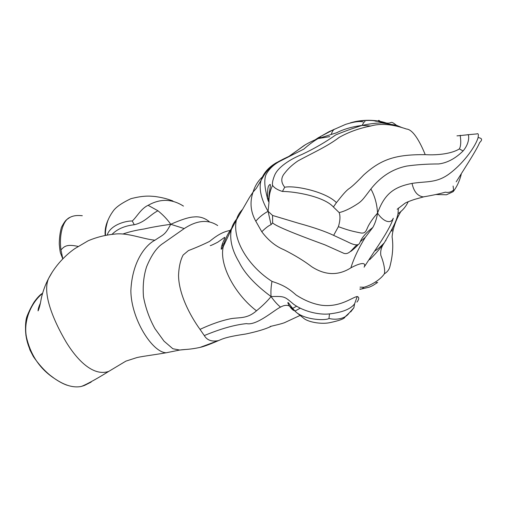 <?xml version="1.0" encoding="UTF-8"?>
<svg xmlns="http://www.w3.org/2000/svg" width="507" height="507" viewBox="0 0 507 507"><rect width="100%" height="100%" fill="white"/><g stroke="black" fill="none" stroke-linecap="round" stroke-linejoin="round"><path stroke-width="0.76" d="M456.972 135.857L460.305 135.578C459.646 133.417 462.2 143.715 459.386 148.906C451.927 153.646 437.725 155.446 425.215 154.641C396.094 154.464 381.492 158.849 363.633 175.023C356.624 182.368 351.662 186.982 348.74 188.864C344.456 192.064 339.608 198.852 336.433 202.629L333.403 206.995L339.189 212.61C340.419 216.21 340.153 220.9 338.391 226.673C348.214 230.235 351.547 231.103 361.123 233.03C366.409 233.689 366.32 229.24 368.957 224.816C371.168 220.938 374.033 217.034 377.544 213.117C384.502 193.864 393.926 186.918 412.045 183.407C426.501 181.056 436.876 183.458 450.14 173.191C465.369 161.518 476.155 144.894 478.063 137.612C478.728 134.38 478.285 133.151 476.726 133.924L468.398 134.691M336.433 202.629C325.741 191.659 294.814 185.144 284.719 187.235C281.081 182.685 280.84 178.28 283.983 174.034C286.176 171.334 289.313 166.847 297.805 161.004C311.228 153.583 327.281 146.548 339.234 137.365C348.829 132.004 359.336 128.22 370.744 126.015C380.516 123.138 392.424 124.145 406.468 129.031C412.939 129.386 419.916 141.548 425.215 154.641M459.386 148.906L463.094 150.953C455.381 158.545 447.25 162.88 438.707 163.951C427.236 163.97 416.646 164.667 406.931 166.036C392.754 168.856 380.738 176.499 370.896 188.972C374.825 196.146 377.043 204.194 377.544 213.117C383.032 221.464 390.808 224.576 393.286 218.244C391.258 224.874 385.022 235.825 374.578 251.092L364.799 266.08M460.407 135.572L467.771 134.754C468.538 133.252 470.838 141.738 463.094 150.953M386.955 123.182L386.372 123.011C392.576 123.93 389.553 119.861 396.385 125.254L402.419 127.789M377.861 121.274L386.778 123.169M369.641 259.704L370.11 259.235C375.06 254.406 379.8 248.924 384.319 242.802C381.365 246.839 380.206 251.035 380.839 255.389C382.747 259.799 385.58 269.509 384.35 273.85C382.481 276.613 379.547 279.306 375.541 281.93C371.561 284.459 367.676 286.24 363.887 287.273L362.055 288.857L360.262 289.294M363.887 287.273L360.021 287.133M384.35 273.85C387.456 271.929 389.344 269.369 390.01 266.15C392.748 255.465 393.438 245.68 392.082 236.801C392.925 228.239 395.929 219.67 401.113 211.089M62.76 258.798L60.859 253.956C60.333 253.247 59.801 249.97 59.268 244.133C59.294 238.113 60.016 232.523 61.429 227.377C63.705 223.061 65.485 220.463 66.766 219.575L69.985 217.37C63.622 219.816 58.856 233.125 60.954 249.888L62.811 258.747M107.211 235.014C110.146 225.406 124.697 220.868 132.264 220.976C136.554 217.313 140.927 208.573 148.126 205.329L157.95 210.773C163.146 214.968 167.405 219.468 170.739 224.278C159.185 225.938 150.364 227.497 144.261 228.961C136.453 230.102 129.412 231.75 123.138 233.923M222.947 247.099L222.262 244.33M209.22 221.591C204.549 217.839 199.397 216.299 193.75 216.977C189.048 217.154 181.379 219.588 170.739 224.278C164.731 235.482 163.907 234.082 154.946 240.217C142.207 238.886 127.625 232.472 114.702 234.095C105.367 234.988 96.514 237.219 88.136 240.787L75.03 248.512C69.237 252.385 56.771 262.626 48.602 278.438L48.602 278.438C42.03 293.04 53.197 320.107 66.227 342.2C79.25 363.323 94.765 376.226 108.745 371.397L125.888 361.13L135.584 358.005C138.405 356.789 153.564 354.989 166.188 352.771L167.272 352.561M292.076 308.687L296.671 306.177M295.011 311.032L300.296 308.161M232.447 227.377C227.877 233.112 224.816 239.494 223.283 246.529C218.809 265.066 235.362 294.751 256.485 310.81C262.499 305.879 267.36 301.126 271.061 296.551C270.713 291.664 271.017 286.613 271.986 281.385C249.013 266.79 231.832 239.893 236.395 220.057L249.476 197.426L253.044 192.109C249.64 202.097 250.553 211.793 255.794 221.204L261.789 231.756C268.254 240.343 275.643 246.345 283.964 249.755C295.023 255.363 304.251 261.01 311.653 266.688C325.171 275.447 338.245 275.833 350.876 267.854C353.804 258.361 358.62 248.177 365.325 237.314L372.835 227.428C375.117 223.372 376.688 218.599 377.544 213.117M237.536 218.042C234.31 221.648 232.225 225.507 231.287 229.633L231.287 229.633C229.462 239.519 232.06 250.35 239.095 262.119C244.589 273.387 255.243 284.864 271.061 296.551C285.207 296.196 284.3 296.437 293.743 304.333C305.094 312.394 320.868 315.005 329.474 313.896L328.98 318.466C335.26 320.094 344.975 319.264 349.07 313.085L353.873 307.762L354.608 303.788C350.806 309.029 342.421 312.401 329.474 313.896M268.786 198.592L267.506 198.427M242.752 209.182C239.507 212.42 237.39 216.045 236.395 220.057L231.287 229.633L223.283 246.529L221.28 249.286C221.052 247.657 221.996 244.469 224.107 239.729C224.962 237.783 225.064 237.042 224.424 237.498L217.883 242.112C216.039 243.1 211.482 245.42 210.247 245.642M356.934 302.128C359.216 299.111 359.324 297.241 357.245 296.506L354.608 303.788M364.134 267.195C366.935 261.175 358.703 263.532 350.876 267.854M398.394 208.06L398.014 213.701C396.316 221.578 393.388 226.889 384.319 242.802C380.155 247.124 376.91 249.888 374.578 251.092M398.014 213.701C402.45 210.716 405.853 206.71 408.23 201.691M453.093 186.031L453.626 190.087C451.135 192.115 448.384 192.812 445.374 192.178M445.406 192.166L445.406 192.166C439.994 193.731 432.642 195.303 423.345 196.893L423.345 196.893C417.597 196.158 413.832 191.665 412.045 183.407M29.736 348.962C25.375 338.657 24.406 328.016 26.82 317.046C30.75 306.317 35.737 298.642 41.783 294.022M67.216 385.263C63.179 383.869 58.863 381.575 54.268 378.368L54.268 378.368C39.907 368.906 30.642 355.179 26.472 337.187C22.891 319.112 32.809 301.057 42.525 293.471M270.915 326.464C265.573 329.056 257.233 331.565 245.895 333.986C231.724 336.116 224.886 337.675 219.715 340.102L200.113 347.377C189.307 349.735 185.315 349.234 179.719 350.045L172.862 348.753L164.021 341.154L154.952 328.656C149.432 318.707 145.604 308.079 143.475 296.779C142.638 285.79 143.677 275.789 146.586 266.783C151.428 255.027 156.923 247.226 163.083 243.373L184.218 228.575L170.739 224.278M218.289 340.634C211.692 341.895 207.027 340.21 204.296 335.571C220.665 328.758 234.747 324.772 246.548 323.618C256.719 325.919 274.553 309.72 280.555 307.109C283.901 305.195 286.88 304.84 289.491 306.057L296.418 312.432C306.152 320.329 326.172 320.614 328.98 318.466M185.385 349.5L179.719 350.045L166.188 352.771C152.398 352.498 131.148 319.112 130.857 290.815C132.131 261.352 145.705 244.906 154.946 240.217M230.191 230.47C221.825 231.75 214.613 237.301 209.524 241.44C203.092 244.602 196.063 247.65 188.433 250.585L183.147 255.015C180.479 259.933 178.946 266.663 178.54 275.212C178.679 293.883 189.872 315.329 200.012 329.373L204.296 335.571M280.555 307.109C277.468 304.669 274.306 301.152 271.061 296.551M424.498 196.627L414.434 199.428C409.269 201.19 406.107 202.477 404.941 203.294L397.177 209.277M370.896 188.972C362.739 199.714 361.992 201.146 355.857 204.936C349.634 208.878 344.076 211.438 339.189 212.61M284.719 187.235L282.418 191.443C277.595 189.96 274.319 187.939 272.595 185.378C270.022 190.613 268.824 196.266 268.989 202.337L268.083 211.292L271.042 224.664C268.609 225.666 265.529 228.03 261.789 231.756M356.751 245.014C351.687 249.647 349.152 254.691 344.012 253.399L324.886 244.83C309.669 239.241 276.847 227.218 272.627 222.89L272.576 215.45L268.083 211.292C263.298 213.903 259.197 217.211 255.794 221.204M60.954 249.888C64.205 246.687 66.17 243.81 78.059 246.402M363.088 121.921C359.685 120.996 353.886 121.8 345.679 124.342L329.151 131.624L319.53 137.112M320.994 136.218L319.207 138.151M305.043 144.983L288.546 156.638M276.594 162.582C268.577 167.228 263.431 173.102 261.143 180.213L261.143 180.213C258.285 189.035 262.037 201.184 268.083 211.292M329.151 131.624L330.044 131.231M315.994 139.419L320.43 136.554L334.417 129.196C333.086 130.128 332.034 131.852 331.267 134.374M352.904 122.174C361.333 119.861 375.433 119.227 386.372 123.011M365.059 121.617C364.653 121.211 363.677 122.479 362.125 125.406C352.188 126.699 343.702 129.146 336.661 132.745M370.744 126.015L362.125 125.406C369.229 123.873 375.738 123.043 381.638 122.909L396.385 125.254M132.264 220.976L134.279 224.747C145.465 222.117 149.546 215.019 157.95 210.773M360.547 241.471L365.325 237.314M272.627 222.89L271.042 224.664M272.595 185.378C272.069 183.23 272.779 179.795 274.724 175.073C277.994 167.367 289.301 159.629 302.128 154.369C314.511 148.513 325.703 142.03 335.716 134.925C343.879 131.547 352.682 128.379 362.125 125.406M52.253 272.126L48.602 278.438C45.193 284.959 42.727 291.747 41.206 298.8C40.237 304.568 39.197 308.592 38.082 310.88C38.05 309.143 38.792 306.621 40.313 303.313M105.19 235.381C104.74 230.254 105.722 225.064 108.149 219.816M377.696 282.323C377.468 283.026 376.745 282.9 375.541 281.93M385.878 240.692L385.954 240.147M362.055 288.857L359.767 289.079M183.458 206.096C171.917 198.757 160.142 198.497 148.126 205.329M112.022 234.348C117.377 228.993 124.792 225.792 134.279 224.747M357.245 296.506C352.131 297.317 339.715 307.863 320.906 305.151C312.73 303.788 304.466 300.404 296.101 294.998C287.83 287.64 282.697 284.921 271.986 281.385M263.691 175.872C258.722 179.865 255.173 185.277 253.044 192.109L256.396 188.243L263.944 175.473C265.136 173.16 267.766 170.041 271.822 166.106C272.747 164.838 276.803 162.379 283.996 158.723L289.63 156.048L303.718 145.782C306.754 143.766 311.216 141.491 317.09 138.969M453.626 190.087L453.074 191.709L446.496 194.77L435.697 194.517M456.205 181.829L468.88 161.67C474.799 152.144 478.386 145.769 479.647 142.549C482.664 139.755 482.138 138.107 478.063 137.612M108.745 371.397C93.725 380.801 83.059 386.081 80.93 386.537L80.759 386.575M294.066 310.595C292.685 310.037 291.164 308.529 289.491 306.057C288.217 304.067 287.697 302.863 287.938 302.451C289.459 303.465 290.638 306.741 296.418 312.432L304.523 318.941C310.183 322.617 322.072 324.271 329.784 322.674C339.747 320.551 344.83 318.611 345.039 316.856L349.07 313.085M184.218 228.575C196.982 220.209 208.136 219.208 217.68 225.564M350.686 311.925L353.873 307.762M200.012 329.373C211.261 324.119 221.559 320.557 230.9 318.681C239.519 317.186 247.061 319.093 256.485 310.81M282.418 191.443C295.328 191.5 323.992 196.52 333.403 206.995M272.576 215.45L298.978 223.378C313.725 227.415 325.279 231.414 333.638 235.362L347.232 241.681C350.901 243.544 358.563 247.346 359.926 242.416L360.851 240.667M338.391 226.673L333.638 235.362M329.721 136.624L318.054 138.582C313.687 141.092 308.953 144.59 303.858 149.09L279.154 161.619C272.994 165.136 268.577 169.566 265.902 174.915C263.19 182.355 266.175 192.787 267.544 198.839L268.989 202.337M350.16 122.935C357.695 120.47 372.404 119.772 375.408 121.122C380.288 122.048 376.828 117.922 381.638 122.909M360.673 240.793C362.651 236.668 366.707 232.206 372.835 227.428M377.126 282.748C371.954 286.182 372.664 285.612 369.21 287.165L360.204 289.301M392.621 227.719L391.892 231.186M453.277 191.513C456.858 186.868 459.5 181.17 461.218 174.427M88.814 383.013L88.117 383.501M86.684 384.3C84.827 385.073 86.304 385.009 80.93 386.537C73.794 387.722 65.568 386.106 54.268 378.368L50.016 375.186C44.134 370.351 38.602 364.172 33.411 356.643L29.913 349.912L25.958 335.666C25.179 327.579 25.439 321.381 26.732 317.059C28.829 311.235 32.67 304.39 34.108 302.083C37.499 297.394 40.326 294.447 42.594 293.242M85.734 384.813L91.159 382.082M271.955 326.052L270.104 326.502C272.994 325.779 282.19 323.777 284.921 322.496L299.827 315.557M218.992 340.393C214.499 342.345 204.739 346.458 200.151 347.365M267.544 198.839L268.444 201.361L269.28 192.704C270.694 185.023 270.732 183.496 269.464 184.89C268.666 185.777 267.36 185.854 267.544 198.839M377.791 121.325L383.964 122.954M358.221 244.589C356.275 247.086 350.394 251.878 350.724 251.415M318.77 137.416L315.417 139.659M337.142 132.606L318.054 138.582M105.538 235.318C105.177 231.775 105.874 227.079 107.63 221.236C108.973 217.535 111.058 213.827 113.879 210.12C116.959 206.419 122.618 202.616 130.863 198.706C143.037 195.569 148.862 195.911 155.294 196.532C162.779 197.667 166.239 198.554 172.893 200.968M105.488 235.324L105.507 235.001M82.305 215.703C81.171 215.722 75.08 214.638 69.985 217.37M224.791 243.512L222.3 244.228"/></g></svg>
